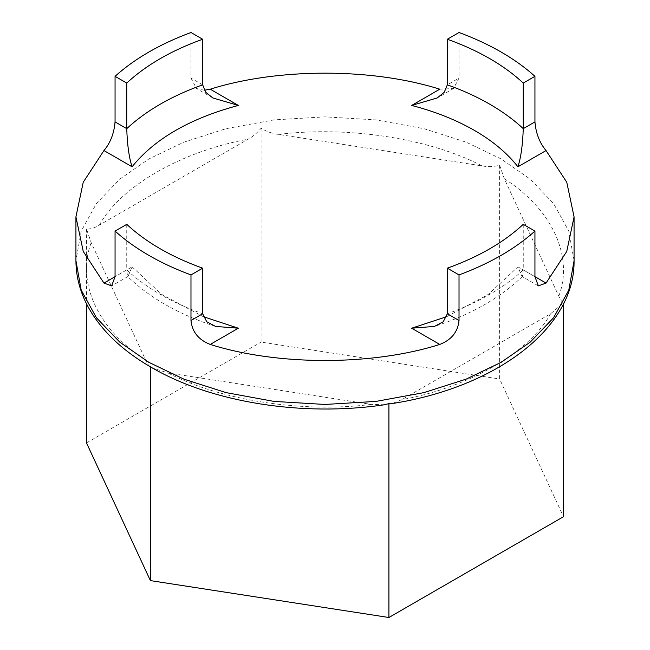<?xml version="1.0" encoding="UTF-8"?>
<svg xmlns="http://www.w3.org/2000/svg" width="650" height="650" viewBox="0 0 650 650"><rect width="100%" height="100%" fill="white"/><g stroke="black" fill="none" stroke-linecap="round" stroke-linejoin="round"><path stroke-width="0.49" stroke-dasharray="3.25 2.44" d="M384.483 404.763L371.304 404.398L168.001 372.946L152.384 367.989M150.394 366.714C148.931 366.104 147.363 363.886 145.681 360.059L91.203 242.686L86.491 229.011C90.488 229.247 94.786 227.939 99.377 225.079L248.203 139.149C252.769 136.727 257.059 133.079 261.089 128.204C266.557 131.601 272.423 133.673 278.696 134.436L481.999 165.888C488.231 167.066 494.098 166.798 499.606 165.108L504.319 178.774L558.797 296.148C560.462 299.959 562.039 302.177 563.509 302.811L550.623 313.755L401.798 399.677L392.104 403.569M202.654 84.825L190.978 78.081L190.978 32.5M190.978 78.081L196.463 88.514L204.279 90.228M439.774 89.196L453.538 88.514L459.022 78.081L447.346 84.825M459.022 32.5L459.022 78.081M126.742 224.339L126.742 269.921L115.058 276.664L132.072 266.849L128.018 276.453L127.53 276.396L126.742 269.921C146.144 287.942 171.454 302.551 202.654 313.755M523.258 224.339L523.258 269.921L522.47 276.396L521.983 276.453L517.928 266.849L534.942 276.664L523.258 269.921C503.856 287.942 478.546 302.551 447.346 313.755M563.509 302.811L563.509 303.769M499.606 165.108L499.606 378.991L563.509 516.693M261.089 128.204L261.089 342.095L499.606 378.991M86.491 442.902L261.089 342.095M86.491 229.011L86.491 303.769M574.072 260.65L568.791 231.181L553.581 203.539L530.229 179.164L501.118 158.966L466.131 142.163L423.922 128.676L376.041 119.901L325 116.854L273.959 119.901L226.078 128.676L183.869 142.163L148.882 158.966L119.771 179.164L96.419 203.539L81.209 231.181L75.928 260.65M371.304 404.398C302.364 413.099 220.171 400.384 168.001 372.946M550.623 313.755C529.214 352.576 469.04 387.319 401.798 399.677M504.319 178.774C551.85 208.894 573.877 256.344 558.797 296.148M145.681 360.059C98.15 329.94 76.123 282.49 91.203 242.686M99.377 225.079C120.786 186.257 180.96 151.515 248.203 139.149M278.696 134.436C347.636 125.734 429.829 138.442 481.999 165.888M446.859 316.623L488.426 294.328L517.928 266.849M132.072 266.849L161.574 294.328L203.141 316.623M215.572 326.422C179.319 314.771 149.971 298.09 127.538 276.396M522.462 276.396C500.029 298.09 470.681 314.771 434.427 326.422M453.538 88.514L437.174 97.963M538.346 285.894L521.983 276.453M128.018 276.453L111.654 285.894M212.826 97.963L196.463 88.514"/><path stroke-width="0.97" d="M103.951 283.083L115.058 276.664L111.654 285.894L103.951 283.083L83.241 251.412L75.928 216.824L75.928 260.65L81.209 290.119L96.419 317.769L119.771 342.136L148.882 362.334L183.869 379.137L226.078 392.624L273.959 401.399L325 404.454L376.041 401.399L423.922 392.624L466.131 379.137L501.118 362.334L530.229 342.136L553.581 317.769L568.791 290.119L574.072 260.65C575.12 328.234 495.844 387.416 392.104 403.569L388.911 403.609L384.483 404.763C303.152 416.902 212.404 402.667 152.393 367.981L150.394 366.714L150.394 580.604L86.491 442.902L86.491 303.769M534.942 121.907C535.901 133.364 539.606 142.911 546.049 150.556L517.928 166.79C520.951 157.471 522.722 144.763 523.258 128.651L534.942 121.907L534.942 76.326C525.192 67.519 513.914 59.418 501.118 52.024C488.312 44.639 474.281 38.131 459.022 32.5L447.346 39.244L447.346 84.825L444.243 92.3L437.174 97.963L411.653 105.43L439.774 89.196C372.198 67.811 277.802 67.811 210.226 89.196L238.347 105.43L212.826 97.963L205.757 92.3L202.654 84.825L202.654 39.244C171.454 50.448 146.144 65.057 126.742 83.07L126.742 128.651C127.278 144.763 129.049 157.471 132.072 166.79L103.951 150.556C110.378 142.935 114.083 133.388 115.058 121.907L126.742 128.651C146.144 110.638 171.454 96.029 202.654 84.825M447.346 39.244C462.776 44.744 476.905 51.196 489.734 58.598C502.556 66.007 513.727 74.165 523.258 83.07L523.258 128.651C513.727 119.746 502.556 111.589 489.734 104.179C476.905 96.777 462.776 90.326 447.346 84.825M115.058 276.664L115.058 231.083C124.808 239.891 136.086 247.999 148.882 255.393C161.688 262.779 175.719 269.287 190.978 274.918L190.978 320.499L202.654 313.755L206.741 321.742L215.572 326.422L238.347 328.209L210.226 344.443C198.534 339.861 192.116 331.882 190.978 320.499M546.049 150.556L566.759 182.227L574.072 216.824L566.759 251.412L546.049 283.083L538.346 285.894L534.942 276.664L546.049 283.083M534.942 231.083L523.258 224.339C503.856 242.361 478.546 256.969 447.346 268.174L447.346 313.755L459.022 320.499L459.022 274.918C489.84 263.486 515.141 248.877 534.942 231.083L534.942 276.664M459.022 320.499C457.909 331.858 451.49 339.836 439.774 344.443C372.198 365.836 277.802 365.836 210.226 344.443M75.928 216.824L83.241 182.227L103.951 150.556M202.654 39.244L190.978 32.5C160.16 43.932 134.859 58.541 115.058 76.326L115.058 121.907M204.279 90.228L210.226 89.196M115.058 76.326L126.742 83.07M115.058 231.083L126.742 224.339C146.144 242.361 171.454 256.969 202.654 268.174L202.654 313.755M190.978 274.918L202.654 268.174M523.258 83.07L534.942 76.326M447.346 268.174L459.022 274.918M388.911 403.609L388.911 617.5L150.394 580.604M563.509 303.769L563.509 516.693L388.911 617.5M150.394 366.714L149.898 366.551C122.411 350.447 102.204 331.256 89.286 308.986C80.438 293.459 75.985 277.347 75.928 260.65M439.774 344.443L411.653 328.209L434.427 326.422L443.259 321.742L447.346 313.755M517.928 166.79C507.284 153.173 492.822 141.066 474.549 130.479C456.219 119.925 435.248 111.581 411.653 105.43M411.653 328.209L446.859 316.623M203.141 316.623L238.347 328.209M238.347 105.43C189.971 118.414 154.546 138.864 132.072 166.79M574.072 260.65L574.072 216.824M437.621 97.703L437.174 97.963M212.826 97.963L212.379 97.703"/></g></svg>
